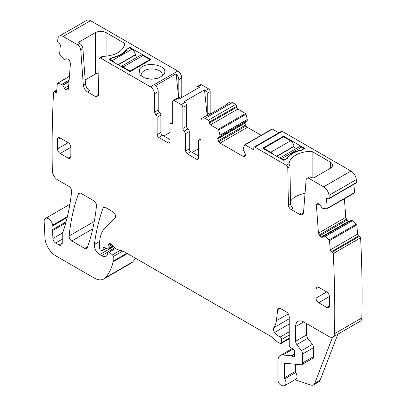 <?xml version="1.0" encoding="UTF-8"?>
<svg xmlns="http://www.w3.org/2000/svg" width="406" height="406" viewBox="0 0 406 406"><rect width="100%" height="100%" fill="white"/><g stroke="black" fill="none" stroke-linecap="round" stroke-linejoin="round"><path stroke-width="0.61" d="M90.523 20.676L63.194 36.454L77.566 44.746L79.708 43.513A4.547 2.624 60 0 1 82.91 48.75L85.453 83.763A6.06 3.502 60 0 0 89.721 90.746L87.579 91.984L95.821 96.74L97.714 96.927L98.496 95.248L99.049 58.977L99.521 57.967L100.658 58.083L150.433 86.818L177.762 71.045L90.523 20.676A7.577 4.375 -120 0 0 86.732 20.3L59.403 36.078A7.577 4.375 -120 0 0 57.875 38.839A1173.751 677.67 -120 0 0 57.596 41.397A1.517 0.873 -120 0 0 58.56 42.965L59.362 43.508A1.517 0.873 -120 0 1 60.332 45.411L59.662 53.912A0.756 0.436 -120 0 0 59.986 54.724L64.732 59.418L66.716 58.763L68.269 59.18L69.543 60.682L70.436 63.412L68.426 88.818L67.985 89.777M63.194 36.454A7.577 4.375 -120 0 0 59.403 36.078M79.708 43.513L79.17 43.203L79.17 41.965L78.728 42.584L79.17 43.203M100.658 58.083L103.55 56.414C116.197 55.312 123.257 51.09 124.728 43.757L124.287 43.107L106.098 32.607C102.525 30.912 98.952 30.912 95.38 32.607L79.17 41.965M150.702 59.753L130.341 71.507L129.803 71.507L109.442 59.753L109.442 59.134L109.442 59.753L109.442 59.134L112.777 57.393C119.171 55.896 123.668 53.303 126.261 49.613L129.27 47.685A0.756 0.436 180 0 1 130.341 47.685L150.702 59.443L150.702 59.753M164.136 73.912C169.576 64.833 143.328 60.387 139.415 69.72L140.014 74.851L144.764 78.059L151.773 79.251L158.782 78.059L163.532 74.851L164.136 73.912M177.762 71.045C180.203 72.725 181.543 75.049 181.781 78.003L181.781 96.252A2.274 1.314 -120 0 0 182.025 97.389M197.047 88.716L197.047 87.437A2.274 1.314 60 0 1 197.519 86.397L200.468 84.697L201.604 84.808L208.567 88.833L205.624 90.533L204.517 89.893L183.888 101.804L184.994 102.444A2.274 1.314 -120 0 1 186.603 105.225L186.603 126.312A2.274 1.314 -120 0 0 187.942 128.915A2.274 1.314 60 0 1 189.282 131.519L189.282 148.845A2.274 1.314 60 0 0 190.886 151.626L198.387 155.96M210.506 113.964L210.176 112.65L210.176 91.614A2.274 1.314 -120 0 0 208.567 88.833M243.158 156.437L245.539 155.062L244.483 156.569L243.158 156.437L220.062 143.105L218.225 140.826L217.677 138.761L218.225 137.543L247.203 120.815L247.269 119.481L246.011 114.274A0.756 0.436 -120 0 0 245.498 113.553L237.769 109.092A1.517 0.873 -120 0 1 236.698 107.235L236.698 106.306A1.517 0.873 -120 0 0 235.627 104.454L232.415 102.596A5.684 3.284 -120 0 0 229.573 102.317L226.624 104.017A5.684 3.284 -120 0 0 225.675 105.21M218.225 140.826L245.554 125.048L245.006 123.201L245.554 121.77L218.225 137.543M245.554 125.048L247.391 127.327L261.165 135.284M278.851 132.813L272.37 129.067A0.756 0.436 -120 0 0 271.995 129.032L244.666 144.81A0.756 0.436 -120 0 0 244.534 144.978L243.275 148.728L243.265 149.875L244.991 152.996L245.539 155.062M325.165 236.505L352.489 220.727L356.458 224.076A0.756 0.436 -120 0 1 356.874 224.863L357.549 234.145L330.22 249.918L329.545 240.641A0.756 0.436 -120 0 0 329.134 239.855L325.079 236.449L323.983 236.018L322.486 237.216L321.212 237.246L319.101 235.013L318.441 233.161L316.426 205.436L316.858 204.101L318.593 203.705L320.151 205.081L322.136 208.029L323.13 208.486L326.881 208.816A0.756 0.436 -120 0 0 327.048 208.78A0.756 0.436 -120 0 0 327.206 208.379L326.531 199.097A1.517 0.873 -120 0 1 326.84 198.295A1.517 0.873 -120 0 1 327.505 198.321L328.307 198.701A1.517 0.873 -120 0 0 328.972 198.727L356.295 182.954A1.517 0.873 -120 0 0 356.595 182.467A1173.756 677.67 -120 0 0 356.321 179.594A7.577 4.375 -120 0 0 350.997 171.063L282.241 131.366A1.517 0.873 -120 0 0 281.485 131.29L254.161 147.068A1.517 0.873 -120 0 0 253.846 147.759L253.846 148.687L252.776 149.306A1.517 0.873 -120 0 0 253.532 149.383A1.517 0.873 -120 0 0 253.846 148.687M354.21 193.038A0.756 0.436 -120 0 0 354.377 193.002A0.756 0.436 -120 0 0 354.529 192.601L353.93 184.319M344.415 198.757L345.765 217.383L346.983 220.093L348.942 221.605M352.489 220.727L351.307 220.24L324.013 235.998M357.549 234.145A1.517 0.873 -120 0 0 358.706 235.937L331.382 251.715L332.184 252.096A1.517 0.873 -120 0 1 333.28 253.542A1173.751 677.67 -120 0 1 334.524 333.691A7.577 4.375 -120 0 1 332.956 337.021A7.577 4.375 -120 0 1 329.17 336.645L303.678 321.922A11.368 6.562 -120 0 0 297.994 321.364A11.368 6.562 -120 0 0 295.639 326.566L295.639 341.289A3.791 2.187 -120 0 0 296.837 344.557L301.409 350.708A3.791 2.187 -120 0 1 302.602 353.976L302.602 362.913A3.791 2.187 -120 0 1 301.82 364.649A3.791 2.187 -120 0 1 300.953 364.816L285.377 363.274A2.274 1.314 -120 0 0 284.855 363.375A2.274 1.314 -120 0 0 284.388 364.415L284.388 377.783A1.517 0.873 -120 0 0 284.723 378.884A5.684 3.284 -120 0 1 284.819 385.598A5.684 3.284 -120 0 1 282.809 385.7L281.191 385.162A3.791 2.187 -120 0 1 277.958 380.27L277.958 360.706A11.368 6.562 -120 0 1 280.313 355.504A11.368 6.562 -120 0 1 282.916 354.996L291.107 355.808A1.893 1.096 -120 0 1 291.62 355.986L293.228 356.915A1.893 1.096 -120 0 0 294.172 357.006A1.893 1.096 -120 0 0 294.477 355.534A3.791 2.187 -120 0 1 294.299 354.316L294.299 353.017A3.791 2.187 -120 0 1 294.477 352.007A1.893 1.096 -120 0 0 293.279 349.216L290.493 347.475A1.893 1.096 -120 0 1 289.209 345.191L289.209 316.665A3.791 2.187 -120 0 0 286.529 312.026L280.368 308.469A3.791 2.187 -120 0 0 278.475 308.281A3.791 2.187 -120 0 0 277.714 309.626L276.354 320.735A26.522 15.311 -120 0 1 273.791 327.667A3.791 2.187 -120 0 0 274.674 332.418A12.124 6.998 -120 0 0 280.206 337.01A1.893 1.096 -120 0 1 281.708 339.411L281.708 342.512A1.893 1.096 -120 0 1 281.317 343.38A1.893 1.096 -120 0 1 280.713 343.43L279.775 343.182A7.577 4.375 -120 0 1 276.999 341.578L272.36 337.467A7.577 4.375 -120 0 0 270.975 336.457L123.546 251.334A3.791 2.187 -120 0 0 122.851 251.04L117.532 249.619A3.791 2.187 -120 0 1 116.146 248.817L110.665 243.955A2.274 1.314 -120 0 0 109.112 243.539A2.274 1.314 -120 0 0 108.742 245.285A3.791 2.187 -120 0 1 108.909 246.457L108.909 248.147A1.893 1.096 -120 0 1 108.519 249.015A1.893 1.096 -120 0 1 107.686 248.98L104.509 247.467A1.893 1.096 -120 0 0 103.677 247.437A1.893 1.096 -120 0 0 103.332 247.929L102.713 250.228A1.893 1.096 -120 0 1 102.368 250.72A1.893 1.096 -120 0 1 101.419 250.629L100.632 250.172A1.517 0.873 -120 0 1 99.561 248.315L99.561 244.412A41.676 24.061 -120 0 1 105.342 227.512L115.055 217.961A3.791 2.187 -120 0 0 115.294 214.865A3.791 2.187 -120 0 0 112.898 211.78L105.585 207.557A3.791 2.187 -120 0 0 103.687 207.37A3.791 2.187 -120 0 0 103.053 208.171A265.209 153.123 -120 0 0 94.385 244.473A7.577 4.375 -120 0 0 99.693 254.582L101.612 255.689A9.094 5.248 -120 0 0 106.159 256.14A9.094 5.248 -120 0 0 107.443 254.76A1.893 1.096 -120 0 0 107.57 254.176L107.57 252.633A1.893 1.096 -120 0 1 107.96 251.766A1.893 1.096 -120 0 1 109.255 252.111L112.401 254.902A1.517 0.873 -120 0 1 113.198 256.556L113.198 261.149A3.791 2.187 -120 0 1 113.127 261.799A71.984 41.559 -120 0 1 105.276 277.78A18.945 10.937 -120 0 1 103.753 278.998A18.945 10.937 -120 0 1 94.283 278.059L55.663 255.765A15.154 8.749 -120 0 1 44.964 237.941L44.147 221.503A6.06 3.502 -120 0 1 45.396 218.433A6.06 3.502 -120 0 1 49.674 219.666A6.06 3.502 -120 0 1 52.633 225.147A7.577 4.375 -120 0 0 52.755 225.797A7.577 4.375 -120 0 1 52.694 229.537A3.791 2.187 -120 0 0 52.552 230.623L52.907 238.5A3.791 2.187 -120 0 0 55.586 242.976L59.012 244.955A4.547 2.624 -120 0 0 61.286 245.178A4.547 2.624 -120 0 0 62.23 243.098L62.23 234.008A3.791 2.187 -120 0 1 62.57 232.694A7.577 4.375 -120 0 0 62.976 231.862A275.821 159.243 -120 0 0 71.639 191.404A3.791 2.187 -120 0 0 68.974 186.42L57.698 179.909A7.577 4.375 -120 0 1 52.338 170.774A1176.268 679.121 -120 0 1 52.338 170.632A1173.751 677.67 -120 0 1 53.582 92.055A1.517 0.873 -120 0 1 53.831 91.751A1.517 0.873 -120 0 1 54.683 91.883L55.485 92.426A1.517 0.873 -120 0 0 56.332 92.563A1.517 0.873 -120 0 0 56.647 91.974L57.317 83.474A0.756 0.436 -120 0 1 57.474 83.179A0.756 0.436 -120 0 1 57.733 83.159L61.702 84.397L69.116 80.114M332.956 337.021L360.284 321.242A7.577 4.375 -120 0 0 361.853 317.918A1173.751 677.67 -120 0 0 360.609 237.764A1.517 0.873 -120 0 0 359.508 236.322L358.706 235.937M103.753 278.998L131.077 263.22A18.945 10.937 -120 0 0 132.6 262.002A71.984 41.559 -120 0 0 135.513 258.246M87.579 91.984C85.148 90.345 83.722 88.016 83.306 85.001L85.453 83.763M77.566 44.746C79.388 45.974 80.454 47.72 80.769 49.984L83.306 85.001M67.878 89.848L67.213 90.122L65.843 89.827L64.381 88.198L68.67 85.727M61.702 84.397L62.884 85.27L64.381 88.198M330.22 249.918A1.517 0.873 -120 0 0 331.382 251.715M328.972 198.727A1.517 0.873 -120 0 0 329.266 198.245A1173.756 677.67 -120 0 0 328.992 195.367A7.577 4.375 -120 0 0 323.673 186.836L309.301 178.538A4.547 2.624 -120 0 0 307.027 178.315A4.547 2.624 -120 0 0 306.099 180.081L303.556 212.16A6.06 3.502 -120 0 1 302.318 214.51A6.06 3.502 -120 0 1 299.288 214.211L291.046 209.455A3.791 2.187 -120 0 1 288.367 204.868L287.813 167.957A2.274 1.314 -120 0 0 286.21 165.206L254.917 147.145A1.517 0.873 -120 0 0 254.161 147.068M252.776 149.306L245.046 144.846A0.756 0.436 -120 0 0 244.666 144.81M219.874 136.594L219.94 135.254L218.682 130.052A0.756 0.436 -120 0 0 218.174 129.331L210.445 124.87A1.517 0.873 -120 0 1 209.374 123.013L209.374 122.084A1.517 0.873 -120 0 0 208.303 120.227L205.086 118.374A5.684 3.284 -120 0 0 202.244 118.09A5.684 3.284 -120 0 0 201.066 120.694L201.066 138.999A2.274 1.314 -120 0 1 200.6 140.04A2.274 1.314 -120 0 1 199.727 140.055L198.859 140.07L201.066 138.796M198.387 158.431L197.92 159.477L196.783 159.36L198.387 158.436L198.387 141.11L198.859 140.07M196.783 159.36L187.136 153.793L185.532 151.012L185.532 133.686L189.282 131.519M186.603 126.312L182.852 128.479A2.274 1.314 -120 0 0 184.192 131.082L185.532 133.686M182.852 128.479L182.852 107.392A2.274 1.314 -120 0 0 181.243 104.606L184.994 102.444M172.672 122.399L170.464 123.673A2.274 1.314 -120 0 1 171.332 123.657L172.2 123.642L172.672 122.602L172.672 101.515L173.144 100.475L174.275 100.586L181.243 104.606M170.464 123.673A2.274 1.314 -120 0 0 169.992 124.713L169.992 142.039L168.383 142.968A2.274 1.314 -120 0 0 169.52 143.079A2.274 1.314 -120 0 0 169.992 142.039M168.383 142.968L158.741 137.401L162.491 135.234L169.992 139.562M157.132 117.288L160.883 115.126A2.274 1.314 -120 0 0 159.543 112.523L155.792 114.685A2.274 1.314 -120 0 1 157.132 117.288L157.132 134.614A2.274 1.314 -120 0 0 158.741 137.401M155.792 114.685L154.453 112.081L154.453 93.781L158.203 91.614A5.684 3.284 60 0 0 155.518 85.686L176.148 73.78A5.684 3.284 60 0 1 178.833 79.703L181.781 78.003M150.433 86.818C152.874 88.503 154.214 90.822 154.453 93.781M87.239 247.787A265.209 153.123 -120 0 0 96.481 205.73A3.791 2.187 -120 0 0 93.816 200.762L80.961 193.342A3.791 2.187 -120 0 0 79.069 193.154A3.791 2.187 -120 0 0 78.429 193.956A265.209 153.123 -120 0 0 69.132 235.977A3.791 2.187 -120 0 0 71.796 240.951L84.707 248.406A3.791 2.187 -120 0 0 86.6 248.594A3.791 2.187 -120 0 0 87.239 247.787M68.188 158.127A3.791 2.187 -120 0 0 70.081 158.315A3.791 2.187 -120 0 0 70.867 156.579L68.188 158.127L60.149 153.483A3.791 2.187 -120 0 1 57.469 148.845L57.469 139.562A3.791 2.187 -120 0 1 58.256 137.832A3.791 2.187 -120 0 1 60.149 138.02L68.188 142.658L57.469 148.845M70.867 156.579L70.867 147.297A3.791 2.187 -120 0 0 68.188 142.658M329.393 305.84L329.393 296.558A3.791 2.187 -120 0 0 326.713 291.919L318.68 287.275A3.791 2.187 -120 0 0 316.781 287.088A3.791 2.187 -120 0 0 316 288.823L316 298.105A3.791 2.187 -120 0 0 318.68 302.744L326.713 307.388A3.791 2.187 -120 0 0 328.611 307.57A3.791 2.187 -120 0 0 329.393 305.84L326.713 307.388M85.174 79.952L95.38 74.059L95.38 32.607M98.836 72.918A7.577 4.375 0 0 0 95.38 74.059M103.55 56.414L101.647 56.738L99.521 57.967M162.192 76.191A10.607 6.126 0 0 0 162.38 75.029A10.607 6.126 0 0 0 152.209 68.913A10.607 6.126 0 0 0 141.592 73.308A10.607 6.126 0 0 0 141.166 75.029A10.607 6.126 0 0 0 141.176 75.283A10.607 6.126 0 0 0 141.359 76.191M181.781 96.252L178.833 97.958L178.833 79.703M178.833 97.958A2.274 1.314 -120 0 0 179.046 99.008M197.519 86.397A2.274 1.314 60 0 1 198.656 86.508L199.762 87.148L179.132 99.059L178.026 98.419A2.274 1.314 60 0 0 176.894 98.308L173.139 100.475M207.557 115.669A2.274 1.314 60 0 1 207.227 114.35L207.227 93.314A2.274 1.314 -120 0 0 205.624 90.533M202.244 118.09L205.994 115.928A5.684 3.284 -120 0 1 207.502 115.7L228.131 103.789A5.684 3.284 -120 0 0 226.624 104.017M289.057 164.075L289.097 163.537A22.731 13.124 180 0 1 311.016 151.311A1.517 0.873 180 0 1 312.143 151.565L330.332 162.07A7.577 4.375 180 0 1 332.55 165.161A7.577 4.375 180 0 1 330.332 168.257L314.122 177.615A1.517 0.873 180 0 1 311.981 177.615L311.443 177.305A4.547 2.624 -120 0 0 309.169 177.077L307.027 178.315M304.211 148.068A0.756 0.436 180 0 1 304.434 148.378A0.756 0.436 180 0 1 304.211 148.687L304.211 148.068L283.85 136.315L283.85 136.934M262.956 148.378L262.956 148.068L262.956 148.378L283.317 160.137A0.756 0.436 180 0 0 284.388 160.137L286.798 158.741A2.654 1.533 180 0 0 287.397 158.208A23.492 13.56 180 0 1 300.876 150.428A2.654 1.533 180 0 0 301.8 150.083L304.211 148.687M283.85 136.315L283.317 136.315L262.956 148.068M356.595 182.467L329.266 198.245M360.609 237.764L333.28 253.542M337.858 334.189L320.111 380.249A7.577 4.375 -120 0 1 318.862 381.787L313.503 384.878A7.577 4.375 -120 0 1 310.829 385.015L294.959 379.747M98.45 95.735A3.791 2.187 60 0 1 97.963 95.501L95.821 96.74M284.819 385.598L295.801 379.26A5.684 3.284 -120 0 0 295.71 372.541L284.723 378.884M295.37 364.263L295.37 371.444A1.517 0.873 -120 0 0 295.71 372.541M301.82 364.649L312.803 358.305A3.791 2.187 -120 0 0 313.589 356.575L313.589 347.632A3.791 2.187 -120 0 0 312.392 344.364L307.819 338.218L296.837 344.557M306.621 323.628L306.621 334.95A3.791 2.187 -120 0 0 307.819 338.218M299.288 214.211L301.43 212.972A6.06 3.502 -120 0 0 303.196 213.556M305.048 193.342A22.731 13.124 0 0 0 290.478 201.3M289.062 164.105L289.503 165.196A2.274 1.314 -120 0 1 289.96 166.724L290.513 203.629A3.791 2.187 -120 0 0 293.188 208.217L291.046 209.455M160.883 115.126L160.883 132.447A2.274 1.314 -120 0 0 162.491 135.234M159.543 112.523A2.274 1.314 60 0 1 158.203 109.919L158.203 91.614M163.831 136.005L169.992 132.447M178.731 98.825L176.148 73.78M198.387 148.845L192.226 152.402M207.172 115.664L204.517 89.893M313.503 384.878A7.577 4.375 -120 0 0 314.751 383.34L332.524 337.219M130.072 71.573L130.072 71.045L123.094 67.015L142.922 55.566L149.9 59.596L130.072 71.045M121.242 66.564A4.928 2.842 60 0 1 123.094 67.015M109.711 59.905L109.711 59.286L112.122 60.682A4.928 2.842 60 0 1 113.979 62.372M149.9 60.215L149.9 59.596M121.115 66.493L140.456 55.323A4.928 2.842 60 0 1 142.922 55.566M136.923 57.363A2.274 1.314 60 0 1 135.426 54.917L135.396 54.653A4.928 2.842 60 0 0 131.95 49.233L129.539 47.842L127.129 49.233A23.492 13.56 0 0 1 112.122 57.896L109.711 59.286M283.581 136.781L290.559 140.806L270.736 152.255L263.758 148.226L283.581 136.781M295.538 148.936A2.274 1.314 -120 0 1 294.035 146.49L294.005 146.226A4.928 2.842 -120 0 0 290.559 140.806M303.942 148.845L301.531 147.145A4.928 2.842 -120 0 0 299.07 146.896L279.729 158.066M263.758 148.845L263.758 148.226M272.593 153.945A4.928 2.842 -120 0 0 270.736 152.255M301.531 147.145L281.708 158.589A4.928 2.842 -120 0 0 279.851 158.137M281.708 158.589L284.119 159.979L286.529 158.589A23.492 13.56 0 0 1 301.531 149.926L303.942 148.535M301.531 149.926L301.531 150.215M286.529 158.898L286.529 158.589M284.119 160.233L284.119 159.979M80.769 49.984L82.91 48.75M106.098 56.226L106.098 32.607M124.287 45.934L124.287 43.107M111.858 58.048L111.858 57.743M112.777 57.764L112.777 57.393M126.261 50.532L126.261 49.613M126.86 49.679L126.86 49.08M129.27 47.685L129.27 47.994M130.341 47.685L130.341 48.304M198.656 86.508L201.604 84.808M174.275 100.586L178.026 98.419M210.176 91.614L207.227 93.314M207.227 114.35L210.176 112.65M232.415 102.596L205.086 118.374M235.627 104.454L208.303 120.227M236.698 106.306L209.374 122.084M236.698 107.235L209.374 123.013M237.769 109.092L210.445 124.87M245.498 113.553L218.174 129.331M246.011 114.274L218.682 130.052M219.94 135.254L247.269 119.481M219.956 135.36L247.279 119.582M219.956 136.421L247.279 120.643M217.677 138.761L245.006 122.982M217.677 138.974L245.006 123.201M218.738 141.704L246.061 125.931M220.062 143.105L247.391 127.327M272.37 129.067L245.046 144.846M282.241 131.366L254.917 147.145M289.097 163.537L286.21 165.206M311.443 177.305L309.301 178.538M350.997 171.063L323.673 186.836M356.321 179.594L328.992 195.367M327.713 198.417L326.531 199.097M354.529 192.601L327.206 208.379M316.858 204.101L317.837 203.538M316.426 205.436L319.03 203.934M318.441 233.161L345.765 217.383M319.101 235.013L346.43 219.24M319.654 235.866L346.983 220.093M321.024 237.155L348.348 221.377M321.212 237.246L348.536 221.468M325.079 236.449L352.408 220.671M356.458 224.076L329.134 239.855M356.874 224.863L329.545 240.641M359.508 236.322L332.184 252.096M361.853 317.918L334.524 333.691M293.112 349.109L282.916 354.996M294.299 353.966L291.107 355.808M294.299 354.438L291.62 355.986M294.568 356.138L293.228 356.915M280.018 308.291L277.714 309.626M288.311 313.833L276.354 320.735M289.209 318.766L273.791 327.667M289.209 324.029L274.674 332.418M289.209 331.814L280.206 337.01M289.209 335.082L281.708 339.411M289.209 338.183L281.708 342.512M110.813 244.087L108.742 245.285M111.68 244.859L108.909 246.457M112.832 245.879L108.909 248.147M104.276 247.381L103.332 247.929M106.144 248.249L102.713 250.228M104.702 207.222L103.053 208.171M99.678 241.413L94.385 244.473M113.594 246.554L99.693 254.582M107.626 252.217L101.612 255.689M115.68 248.401L109.255 252.111M120.277 250.355L112.401 254.902M122.779 251.025L113.198 256.556M126.87 253.258L113.198 261.149M127.398 253.562L113.127 261.799M132.6 262.002L105.276 277.78M67.386 216.631L52.633 225.147M67.183 217.464L52.755 225.797M56.749 90.695L54.683 91.883M56.662 91.746L55.485 92.426M69.406 76.419L57.733 83.159M61.788 84.438L69.106 80.21M62.702 85.057L69.01 81.413M62.884 85.27L68.984 81.748M65.655 89.701L68.487 88.066M65.843 89.827L68.467 88.315M67.213 90.122L68.188 89.559M80.078 193.007L78.429 193.956M94.273 221.463L69.132 235.977M92.766 228.842L71.796 240.951M87.62 246.721L84.707 248.406M62.23 243.098L59.012 244.955M55.586 242.976L62.23 239.139M62.397 233.024L52.907 238.5M52.552 230.623L65.731 223.016M66.061 221.823L52.694 229.537M295.37 371.444L284.388 377.783M286.22 363.36L284.388 364.415M313.589 356.575L302.602 362.913M313.589 347.632L302.602 353.976M312.392 344.364L301.409 350.708M306.621 334.95L295.639 341.289M303.678 321.928L295.639 326.566M290.513 203.629L288.367 204.868M289.96 166.724L287.813 167.957M201.046 139.294L199.727 140.055M187.136 153.793L190.886 151.626M185.532 151.012L189.282 148.845M184.192 131.082L187.942 128.915M182.852 107.392L186.603 105.225M171.332 123.657L172.646 122.896M160.883 132.447L157.132 134.614M154.453 112.081L158.203 109.919M70.867 147.297L60.149 153.483M60.149 138.02L57.469 139.562M318.68 302.744L329.393 296.558M326.713 291.919L316 298.105M318.68 287.275L316 288.823M311.016 151.311L311.016 177.092M312.143 151.565L312.143 177.691M330.332 162.07L330.332 168.257M283.317 136.315L283.317 136.934M320.111 380.249L314.751 383.34M118.247 64.833L135.426 54.917M118.004 64.691L135.396 54.653M112.122 60.682L131.95 49.233M294.005 146.226L276.618 156.269M294.035 146.49L276.862 156.406M354.377 193.002L327.048 208.78M292.279 348.592L280.313 355.504M289.209 338.822L281.317 343.38M113.274 246.269L108.519 249.015M106.423 248.381L102.368 250.72M114.934 247.741L107.96 251.766M69.888 204.294L45.396 218.433M56.799 90.041L53.831 91.751M69.421 76.282L57.474 83.179"/></g></svg>
